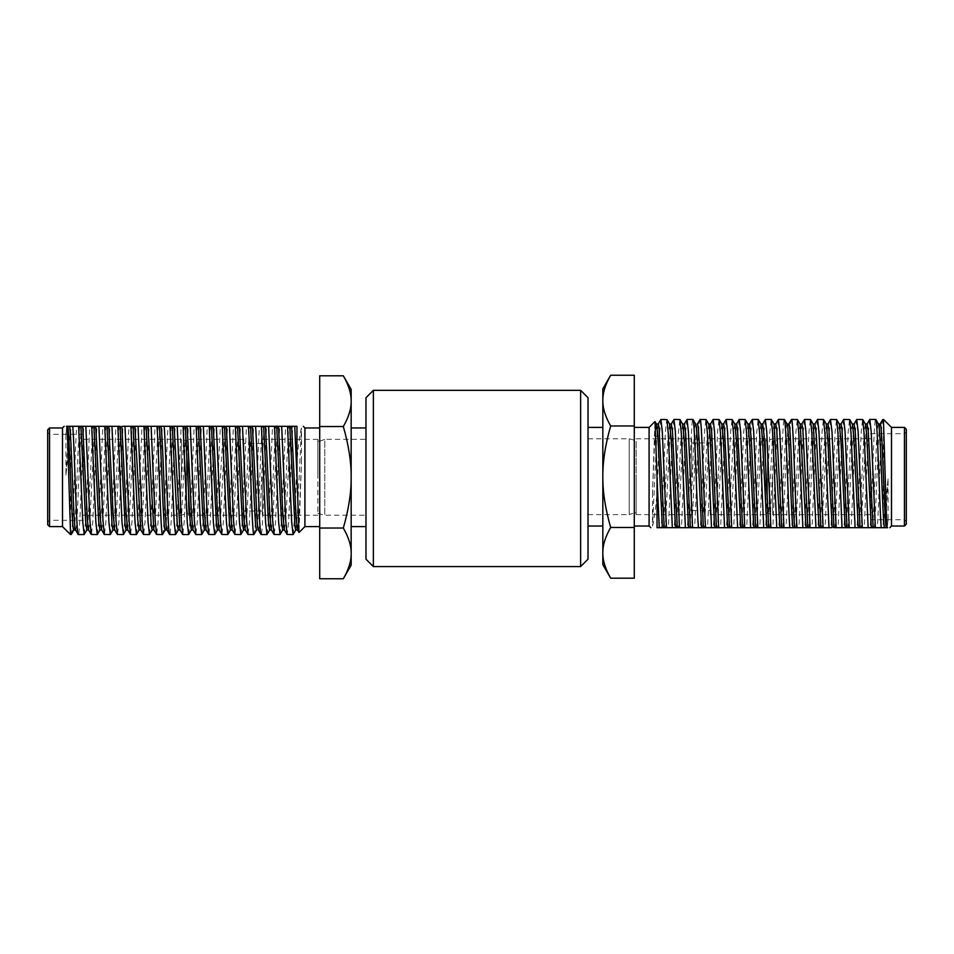 <?xml version="1.0" encoding="UTF-8"?>
<svg xmlns="http://www.w3.org/2000/svg" width="954" height="954" viewBox="0 0 954 954"><rect width="100%" height="100%" fill="white"/><g stroke="black" fill="none" stroke-linecap="round" stroke-linejoin="round"><path stroke-width="0.72" stroke-dasharray="4.77 3.58" d="M588.022 476.714L588.022 526.036L588.022 476.714M691.65 476.714L691.65 438.78L691.65 476.714M710.158 476.714L710.158 514.647L710.158 476.714M870.585 476.714L870.585 519.739L870.585 476.714M772.597 476.714L772.597 514.647L772.597 476.714M765.668 476.714L765.668 438.78L765.668 476.714M870.585 514.647L772.597 514.647L765.668 512.799L765.668 440.641L767.517 440.641L767.517 512.799L767.517 440.641L772.597 438.78L870.585 438.78M765.668 440.641L765.668 512.799M904.452 476.714L904.452 519.739L904.452 476.714M870.585 519.739L904.452 519.739L906.3 521.588L906.3 431.852L906.3 521.588M906.3 429.252L906.3 524.187M904.452 427.404L904.452 526.036M891.501 526.036L891.501 427.404M883.535 419.45L883.189 527.693L874.246 527.693C875.235 521.576 876.225 495.198 877.239 469.654C878.622 433.641 879.505 423.564 880.244 424.017L880.16 423.981M888.067 519.059L887.28 527.693L888.079 519.071M888.091 519.059L888.079 478.932L883.535 522.72M660.776 419.557L658.916 443.67L657.044 492.419L657.044 527.693L661.241 527.693L665.391 431.733L666.774 419.45M663.471 527.693L661.241 527.693M673.834 419.569L672.475 433.498L668.42 527.693L665.355 527.693L670.054 433.676L671.33 424.017M668.42 527.693L674.299 527.693L678.461 431.721L679.844 419.45M675.265 527.693L674.299 527.693M686.88 419.569L685.532 433.521L681.478 527.693L678.401 527.693L682.48 444.659L684.304 424.017M681.478 527.693L687.345 527.693C689.241 503.664 691.113 413.13 692.986 419.522M695.728 424.136L695.693 424.077C693.856 415.026 691.59 514.826 689.611 527.681L687.345 527.693M700.176 419.522C698.292 413.118 696.396 503.664 694.536 527.693L691.459 527.693C692.842 518.38 694.035 476.833 695.311 449.215C696.229 430.218 696.969 421.835 697.541 424.077M694.536 527.693L700.391 527.693L704.553 431.721L705.936 419.45M702.633 527.693L700.391 527.693M712.996 419.569L711.648 433.498L707.582 527.693L704.517 527.693L708.941 438.077L710.42 424.017M707.582 527.693L713.449 527.693L717.611 431.733L718.994 419.45M715.691 527.693L713.449 527.693M726.042 419.569L724.694 433.533L720.64 527.693L717.575 527.693L721.808 441.463L723.478 424.017M720.64 527.693L726.507 527.693L730.669 431.721L732.052 419.45M734.89 424.125L733.626 431.673L728.761 527.681L726.507 527.693M739.1 419.569L737.752 433.533L733.698 527.693L730.621 527.693L736.524 424.005M733.698 527.693L739.577 527.693L743.726 431.721L745.11 419.45M749.665 424.005L747.996 439.949L743.667 527.669L742.617 527.693M752.169 419.557L750.81 433.39L746.732 527.693L743.691 527.693M746.732 527.693L752.623 527.693L756.772 431.733L758.156 419.45M761.006 424.136L759.789 430.934L754.876 527.657L752.623 527.693M765.227 419.557L763.868 433.438L759.801 527.693L756.749 527.693M759.801 527.693L765.68 527.693L769.83 431.721L771.214 419.45M774.064 424.136L772.525 435.501L767.934 527.669L765.68 527.693M778.273 419.569L776.926 433.498L772.859 527.693L769.806 527.693M772.859 527.693L778.726 527.693C780.622 503.915 782.471 414.298 784.331 419.474M787.122 424.136L787.038 424.041C786.478 422.085 785.75 430.612 784.832 449.62L780.992 527.681L778.726 527.693M791.534 419.474C789.65 414.298 787.777 503.915 785.929 527.693L782.852 527.693M785.929 527.693L791.784 527.693L795.946 431.721L797.329 419.45M800.179 424.136L798.915 431.47L794.05 527.669L791.784 527.693M804.389 419.569L803.041 433.486L798.975 527.693L795.91 527.693M798.975 527.693L804.842 527.693L808.992 431.721L810.387 419.45M813.225 424.136L811.329 441.893L807.096 527.669L804.842 527.693M817.435 419.569L816.087 433.521L812.033 527.693L808.968 527.693M812.033 527.693L817.888 527.693L822.062 431.721L823.445 419.45M826.283 424.125L824.137 446.71L820.154 527.681L817.888 527.693M830.481 419.569L829.145 433.533L825.091 527.693L822.014 527.693L825.902 448.69L827.917 424.005M825.091 527.693L830.97 527.693L835.12 431.721L836.503 419.45M843.563 419.557L842.203 433.39L838.125 527.693L833.999 527.693M838.125 527.693L844.016 527.693L848.166 431.721L849.549 419.45M852.399 424.136L851.206 430.624L846.27 527.657L844.016 527.693M856.62 419.557L855.261 433.438L851.195 527.693L848.142 527.693M851.195 527.693L857.062 527.693L861.223 431.733L862.607 419.45M865.457 424.136L864.193 431.494L859.327 527.669L857.062 527.693M869.666 419.569L868.319 433.486L864.252 527.693L861.188 527.693L865.886 433.581L867.091 424.017M864.252 527.693L870.12 527.693C871.992 504.165 873.84 415.491 875.689 419.45L878.36 424.017L880.22 424.017M878.503 424.101L878.384 423.993C877.644 423.564 876.774 433.641 875.378 469.654C874.377 495.198 873.387 521.576 872.373 527.669L870.12 527.693M887.28 527.693L883.189 527.693M882.879 419.45C881.007 415.491 879.147 504.165 877.31 527.693M682.682 424.136L681.049 437.171L676.541 527.669M669.636 424.148L667.979 437.159L663.483 527.669M656.555 424.125L654.48 445.458L652.512 492.646L654.957 421.537M652.512 492.646L652.476 525.845M658.272 424.017L656.686 438.697L652.512 525.845M652.548 525.916C654.11 520.514 655.613 509.364 657.044 492.467M721.832 424.136L720.103 438.9L715.715 527.669M708.786 424.136L707.236 435.608L702.657 527.669M649.09 526.036L649.09 427.404M634.291 476.714L634.291 526.036L634.291 476.714M634.291 375.232L634.291 578.207M602.833 388.827L602.833 564.613M610.679 375.232C605.289 384.617 602.678 393.072 602.833 400.597C602.678 408.121 605.289 416.588 610.679 425.973C605.289 444.755 602.678 461.664 602.833 476.714C602.678 491.775 605.289 508.685 610.679 527.467C605.289 536.852 602.678 545.318 602.833 552.843C602.678 560.368 605.289 568.822 610.679 578.207M602.833 476.714L602.833 526.036L602.833 476.714M636.139 476.714L636.139 514.647L636.139 476.714M588.022 514.647L629.199 514.647L629.199 438.78L629.199 514.647L634.291 512.799L634.291 440.641L634.291 512.799L636.139 512.799L636.139 440.641L636.139 512.799M634.291 527.467L610.679 527.467M634.291 425.973L610.679 425.973M787.038 424.041L785.082 420.702M747.96 424.125L746.231 438.554L741.818 527.669M775.769 424.017L774.231 437.946L769.783 527.669M788.886 424.041C788.326 422.085 787.599 430.612 786.68 449.62L782.84 527.681M762.723 424.017L760.35 454.7L756.725 527.657M814.931 424.017L813.035 444.624L808.956 527.669M801.885 424.017L800.609 433.569L795.898 527.669M839.341 424.125L837.624 438.578L833.212 527.669M854.116 424.017L851.91 450.896L848.118 527.657M841.058 424.005L839.389 439.997L835.06 527.669M888.079 478.932L885.431 527.693M580.628 566.581L580.628 390.329M588.022 397.723L588.022 559.175M373.372 390.329L373.372 566.581M365.978 559.175L365.978 397.723M365.978 427.964L365.978 526.596M317.861 513.359L324.801 515.22L365.978 515.22L365.978 439.353L324.801 439.353L324.801 515.22L324.801 439.353L319.709 441.201L319.709 513.359L319.709 441.201L317.861 441.201L317.861 513.359L317.861 441.201M262.35 477.286L262.35 515.22L262.35 477.286M243.842 477.286L243.842 439.353L243.842 477.286M83.415 477.286L83.415 434.261L83.415 477.286M181.403 477.286L181.403 439.353L181.403 477.286M188.332 477.286L188.332 515.22L188.332 477.286M83.415 439.353L181.403 439.353L188.332 441.201L188.332 513.359L186.483 513.359L186.483 441.201L186.483 513.359L181.403 515.22L83.415 515.22M188.332 513.359L188.332 441.201M49.548 477.286L49.548 434.261L49.548 477.286M83.415 434.261L49.548 434.261L47.7 432.412L47.7 522.148L47.7 432.412M47.7 524.748L47.7 429.813M49.548 526.596L49.548 427.964M62.499 427.964L62.499 526.596M70.465 534.55L70.811 426.307L79.754 426.307C78.765 432.424 77.775 458.802 76.761 484.346C75.378 520.359 74.495 530.436 73.756 529.983L73.84 530.019M65.933 434.941L66.72 426.307L65.921 434.929M65.909 434.941L65.921 475.068L70.465 431.28M293.224 534.443L295.084 510.33L296.956 461.581L296.956 426.307L292.759 426.307L288.609 522.267L287.226 534.55M290.529 426.307L292.759 426.307M280.166 534.431L281.525 520.502L285.58 426.307L288.645 426.307L283.946 520.324L282.67 529.983M285.58 426.307L279.701 426.307L275.539 522.279L274.156 534.55M278.735 426.307L279.701 426.307M267.12 534.431L268.468 520.479L272.522 426.307L275.599 426.307L271.52 509.341L269.696 529.983M272.522 426.307L266.655 426.307C264.759 450.336 262.887 540.87 261.014 534.478M258.272 529.864L258.307 529.923C260.144 538.974 262.41 439.174 264.389 426.319L266.655 426.307M253.824 534.478C255.708 540.882 257.604 450.336 259.464 426.307L262.541 426.307C261.157 435.62 259.965 477.167 258.689 504.785C257.771 523.782 257.031 532.165 256.459 529.923M259.464 426.307L253.609 426.307L249.447 522.279L248.064 534.55M251.367 426.307L253.609 426.307M241.004 534.431L242.352 520.502L246.418 426.307L249.483 426.307L245.059 515.923L243.58 529.983M246.418 426.307L240.551 426.307L236.389 522.267L235.006 534.55M238.309 426.307L240.551 426.307M227.958 534.431L229.306 520.467L233.36 426.307L236.425 426.307L232.192 512.536L230.522 529.983M233.36 426.307L227.493 426.307L223.331 522.279L221.948 534.55M219.11 529.875L220.374 522.327L225.239 426.319L227.493 426.307M214.9 534.431L216.248 520.467L220.302 426.307L223.379 426.307L217.476 529.995M220.302 426.307L214.423 426.307L210.274 522.279L208.89 534.55M204.335 529.995L206.004 514.051L210.333 426.331L211.383 426.307M201.831 534.443L203.19 520.61L207.268 426.307L210.309 426.307M207.268 426.307L201.377 426.307L197.228 522.267L195.844 534.55M192.994 529.864L194.211 523.066L199.124 426.343L201.377 426.307M188.773 534.443L190.132 520.562L194.199 426.307L197.251 426.307M194.199 426.307L188.32 426.307L184.17 522.279L182.786 534.55M179.936 529.864L181.475 518.499L186.066 426.331L188.32 426.307M175.727 534.431L177.074 520.502L181.141 426.307L184.194 426.307M181.141 426.307L175.274 426.307C173.378 450.085 171.529 539.702 169.669 534.526M166.878 529.864L166.962 529.959C167.522 531.915 168.25 523.388 169.168 504.38L173.008 426.319L175.274 426.307M162.466 534.526C164.35 539.702 166.223 450.085 168.071 426.307L171.148 426.307M168.071 426.307L162.216 426.307L158.054 522.279L156.671 534.55M153.821 529.864L155.085 522.53L159.95 426.331L162.216 426.307M149.611 534.431L150.959 520.514L155.025 426.307L158.09 426.307M155.025 426.307L149.158 426.307L145.008 522.279L143.613 534.55M140.775 529.864L142.671 512.107L146.904 426.331L149.158 426.307M136.565 534.431L137.913 520.479L141.967 426.307L145.032 426.307M141.967 426.307L136.112 426.307L131.938 522.279L130.555 534.55M127.717 529.875L129.863 507.289L133.846 426.319L136.112 426.307M123.519 534.431L124.855 520.467L128.909 426.307L131.986 426.307L128.098 505.31L126.083 529.995M128.909 426.307L123.03 426.307L118.88 522.279L117.497 534.55M110.437 534.443L111.797 520.61L115.875 426.307L120.001 426.307M115.875 426.307L109.984 426.307L105.834 522.279L104.451 534.55M101.601 529.864L102.793 523.376L107.73 426.343L109.984 426.307M97.38 534.443L98.739 520.562L102.805 426.307L105.858 426.307M102.805 426.307L96.938 426.307L92.776 522.267L91.393 534.55M88.543 529.864L89.807 522.506L94.673 426.331L96.938 426.307M84.334 534.431L85.681 520.514L89.748 426.307L92.812 426.307L88.114 520.419L86.909 529.983M89.748 426.307L83.88 426.307C82.008 449.835 80.16 538.509 78.311 534.55L75.64 529.983L73.78 529.983M75.497 529.899L75.616 530.007C76.356 530.436 77.226 520.359 78.622 484.346C79.623 458.802 80.613 432.424 81.627 426.331L83.88 426.307M66.72 426.307L70.811 426.307M71.121 534.55C72.993 538.509 74.853 449.835 76.69 426.307M271.318 529.864L272.951 516.829L277.459 426.331M284.364 529.852L286.021 516.841L290.517 426.331M297.445 529.875L299.52 508.542L301.488 461.354L299.043 532.463M301.488 461.354L301.524 428.155M295.728 529.983L297.314 515.303L301.488 428.155M301.452 428.084C299.89 433.486 298.387 444.636 296.956 461.533M232.168 529.864L233.897 515.1L238.285 426.331M245.214 529.864L246.764 518.392L251.343 426.331M304.91 427.964L304.91 526.596M319.709 477.286L319.709 427.964L319.709 477.286M319.709 578.768L319.709 375.793M351.167 565.173L351.167 389.387M343.321 578.768C348.711 569.383 351.322 560.928 351.167 553.403C351.322 545.879 348.711 537.412 343.321 528.027C348.711 509.245 351.322 492.336 351.167 477.286C351.322 462.225 348.711 445.315 343.321 426.533C348.711 417.148 351.322 408.682 351.167 401.157C351.322 393.632 348.711 385.177 343.321 375.793M351.167 477.286L351.167 427.964L351.167 477.286M317.861 477.286L317.861 439.353L317.861 477.286M319.709 426.533L343.321 426.533M319.709 528.027L343.321 528.027M166.962 529.959L168.918 533.298M206.04 529.875L207.769 515.446L212.182 426.331M178.231 529.983L179.769 516.054L184.217 426.331M165.114 529.959C165.674 531.915 166.401 523.388 167.32 504.38L171.16 426.319M191.277 529.983L193.65 499.3L197.275 426.343M139.069 529.983L140.965 509.376L145.044 426.331M152.115 529.983L153.391 520.431L158.102 426.331M114.659 529.875L116.376 515.422L120.788 426.331M99.884 529.983L102.09 503.104L105.882 426.343M112.942 529.995L114.611 514.003L118.94 426.331M65.921 475.068L68.569 426.307M691.65 510.485L710.158 510.485M691.65 442.954L710.158 442.954M710.158 514.647L765.668 514.647M710.158 438.78L765.668 438.78M870.585 433.7L904.452 433.7L906.3 431.852M636.139 514.647L691.65 514.647M636.139 438.78L691.65 438.78M588.022 438.78L629.199 438.78L636.139 440.641M262.35 443.515L243.842 443.515M262.35 511.046L243.842 511.046M243.842 439.353L188.332 439.353M243.842 515.22L188.332 515.22M83.415 520.3L49.548 520.3L47.7 522.148M317.861 439.353L262.35 439.353M317.861 515.22L262.35 515.22"/><path stroke-width="1.43" d="M906.3 524.187L906.3 429.252L904.452 427.404L904.452 526.036L906.3 524.187M904.452 427.404L891.501 427.404L891.501 526.036L904.452 526.036M882.712 419.569L883.535 422.694L883.535 419.45L891.501 427.404M883.535 422.694L886.791 527.693L887.614 527.693L886.206 527.693C885.062 520.908 883.917 487.124 882.76 458.802C881.794 435.167 880.959 423.564 880.244 423.993L878.431 423.981M634.291 427.404L649.09 427.404L654.957 421.537L656.555 424.125L657.855 436.05L662.41 527.669L688.514 527.693M655.04 421.573L657.044 477.99L657.044 527.693C648.589 527.693 648.589 527.693 657.044 527.693C648.589 527.693 648.589 527.693 657.044 527.693L662.398 527.693M665.332 527.693L663.495 527.693M676.529 527.693L674.299 527.693M678.389 527.693L676.541 527.693M691.447 527.693L689.599 527.693M704.505 527.693L702.657 527.693M717.563 527.693L715.715 527.693M730.609 527.693L728.761 527.693M744.764 527.693L740.626 431.721L739.243 419.45L745.253 419.569L746.6 433.498L750.643 527.693L739.577 527.693M756.725 527.693L754.876 527.693M769.783 527.693L767.934 527.693M782.84 527.693L780.992 527.693M795.886 527.693L794.05 527.693M808.944 527.693L807.096 527.693M822.002 527.693L820.154 527.693M820.953 527.693L830.97 527.693M848.118 527.693L846.27 527.693M861.176 527.693L859.327 527.693M874.222 527.693L872.385 527.693M826.14 424.005L827.989 424.005L828.859 428.513L833.987 527.669L886.206 527.693M807.895 527.693L820.929 527.693L816.314 435.024L814.931 424.017L813.082 424.017M794.837 527.693L807.871 527.693L802.827 429.276L801.885 424.017L800.036 424.017M781.779 527.693L794.813 527.693C793.537 520.073 792.297 479.468 791.033 450.908C790.139 431.864 789.423 422.908 788.886 424.041L786.978 424.005M768.721 527.693L781.755 527.693L776.735 429.586L775.769 424.017L773.921 424.017M755.663 527.693L768.709 527.693L764.118 435.561L762.723 424.017L760.875 424.017M750.643 527.693L755.651 527.693L751.215 438.101L749.665 424.005L747.817 424.005M729.56 527.693L742.594 527.693L737.478 428.573L736.595 424.005L734.747 424.005M716.502 527.693L729.536 527.693L724.408 428.465L723.549 424.017L721.701 424.017M705.614 527.693C703.79 504.893 701.977 419.044 700.176 419.522L697.541 424.041C698.256 426.915 698.543 427.678 699.664 451.349L703.432 527.669L716.478 527.693L711.648 431.995L710.491 424.017L708.643 424.017M701.584 527.693L703.42 527.693M682.682 424.136L684.149 438.84L688.538 527.657L701.56 527.693L697.803 451.349C696.694 427.678 696.408 426.915 695.693 424.077L693.009 419.522M666.452 527.693L662.303 431.733L660.907 419.45L666.918 419.569L668.265 433.474L672.32 527.693M660.907 419.45L658.129 424.148M679.498 527.693L675.349 431.721L673.965 419.45L671.187 424.148M673.965 419.45L679.975 419.545L681.323 433.354L685.389 527.693M692.556 527.693L688.406 431.721L687.023 419.45L684.233 424.136M687.011 419.45L692.89 419.45L695.728 424.136M692.986 419.522C694.81 419.044 696.623 504.893 698.435 527.693M700.176 419.522L697.291 424.125M700.081 419.45L706.067 419.557L707.415 433.426L711.493 527.693M718.672 527.693L714.522 431.721L713.139 419.45L710.348 424.136M713.127 419.45L719.113 419.557L720.473 433.378L724.551 527.693M731.718 527.693L727.568 431.721L726.185 419.45L723.406 424.136M726.185 419.45L732.171 419.545L733.531 433.354L737.621 527.693M739.243 419.45L736.452 424.136M757.846 527.693L753.684 431.733L752.301 419.45L749.522 424.136M758.156 419.45L759.646 433.462L763.713 527.693M770.904 527.693L766.742 431.733L765.358 419.45L762.58 424.148M771.214 419.45L772.692 433.426L776.771 527.693M783.949 527.693L779.8 431.733L778.416 419.45L775.626 424.148M778.404 419.45L784.331 419.474L787.122 424.136M784.331 419.474C786.179 417.852 788.004 504.666 789.817 527.693M797.007 527.693C795.171 504.666 793.346 417.852 791.522 419.474L788.684 424.136M791.462 419.45L797.461 419.557L798.808 433.426L802.886 527.693M810.065 527.693L805.915 431.733L804.532 419.45L801.742 424.148M804.52 419.45L810.506 419.557L811.866 433.39L815.944 527.693M823.111 527.693L818.961 431.721L817.578 419.45L814.799 424.136M817.578 419.45L823.564 419.545L824.924 433.354L829.002 527.693M836.157 527.693L832.007 431.733L830.481 419.569M830.624 419.45L836.646 419.569L837.994 433.498L842.036 527.693M849.239 527.693L845.077 431.733L843.682 419.45L840.915 424.136M843.682 419.45L849.692 419.569L851.04 433.474L855.094 527.693M862.285 527.693L858.135 431.733L856.752 419.45L853.961 424.148M856.74 419.45L862.738 419.557L864.085 433.426L868.164 527.693M875.343 527.693L871.193 431.721L869.809 419.45L867.019 424.148M881.222 527.693C879.397 504.451 877.537 416.695 875.7 419.45L875.808 419.545M657.044 478.288L659.262 527.693M675.492 527.657L671.091 438.947L669.636 424.148L666.906 419.557M690.374 527.657L685.652 433.438L684.376 424.017L682.539 424.017M677.316 527.657L672.463 431.745L671.33 424.017L669.481 424.017M664.258 527.669L658.987 427.07L658.272 424.017L656.424 424.017M740.745 527.669L736.452 440.712L734.89 424.125L732.183 419.569M727.687 527.657L723.311 439.186L721.832 424.136L719.125 419.569M714.629 527.657L709.931 433.736L708.786 424.136L706.067 419.569M649.09 427.404L649.09 526.036L650.759 527.693M610.679 578.207C605.289 568.822 602.678 560.368 602.833 552.843L602.833 564.613L610.679 578.207L634.291 578.207L634.291 375.232L610.679 375.232C605.289 384.617 602.678 393.072 602.833 400.597L602.833 388.827L610.679 375.232M610.679 527.467C605.289 508.685 602.678 491.775 602.833 476.714C602.678 461.664 605.289 444.755 610.679 425.973C605.289 416.588 602.678 408.121 602.833 400.597L602.833 552.843C602.678 545.318 605.289 536.852 610.679 527.467L634.291 527.467M634.291 425.973L610.679 425.973M779.907 527.657L774.064 424.136L771.357 419.569M766.861 527.669L762.413 437.886L761.006 424.136L758.299 419.569M753.803 527.681L749.51 440.736L747.96 424.125L745.253 419.569M832.138 527.669L827.833 440.533L826.283 424.125L823.576 419.569M819.081 527.657L813.225 424.136L810.518 419.569M806.023 527.657L800.179 424.136L797.461 419.569M792.965 527.669C791.689 520.073 790.449 479.468 789.185 450.908C788.278 431.864 787.575 422.908 787.038 424.041M871.3 527.657L866.578 433.51L865.457 424.136L862.738 419.569M858.242 527.669L853.615 434.905L852.399 424.136L849.692 419.569M845.196 527.681L840.975 442.012L839.341 424.125L836.634 419.557M873.149 527.657L868.295 431.554L867.162 424.017L865.314 424.017M860.103 527.669L855.333 432.83L854.116 424.017L852.256 424.017M847.045 527.681L841.881 428.167L841.058 424.005L839.21 424.005M884.358 527.693C883.297 521.695 882.14 489.128 881.377 470.167C880.614 450.383 879.373 422.169 878.384 423.993M580.628 390.329L580.628 566.581L588.022 559.175L588.022 397.723L580.628 390.329L373.372 390.329L373.372 566.581L580.628 566.581M373.372 390.329L365.978 397.723L365.978 559.175L373.372 566.581M351.167 526.596L365.978 526.596L365.978 427.964L351.167 427.964M365.978 439.353L365.978 515.22M47.7 429.813L47.7 524.748L49.548 526.596L49.548 427.964L47.7 429.813M49.548 526.596L62.499 526.596L62.499 427.964L49.548 427.964M71.288 534.431L70.465 531.306L70.465 534.55L62.499 526.596M70.465 531.306L67.209 426.307L66.386 426.307L67.794 426.307C68.938 433.092 70.083 466.876 71.24 495.198C72.206 518.833 73.041 530.436 73.756 530.007L75.569 530.019M319.709 526.596L304.91 526.596L299.043 532.463L297.445 529.875L296.145 517.95L291.59 426.331L265.486 426.307M298.96 532.427L296.956 476.01L296.956 426.307C305.411 426.307 305.411 426.307 296.956 426.307C305.411 426.307 305.411 426.307 296.956 426.307L291.602 426.307M288.668 426.307L290.505 426.307M277.471 426.307L279.701 426.307M275.611 426.307L277.459 426.307M262.553 426.307L264.401 426.307M249.495 426.307L251.343 426.307M236.437 426.307L238.285 426.307M223.391 426.307L225.239 426.307M209.236 426.307L213.374 522.279L214.757 534.55L208.747 534.431L207.4 520.502L203.357 426.307L214.423 426.307M197.275 426.307L199.124 426.307M184.217 426.307L186.066 426.307M171.16 426.307L173.008 426.307M158.114 426.307L159.95 426.307M145.056 426.307L146.904 426.307M131.998 426.307L133.846 426.307M133.047 426.307L123.03 426.307M105.882 426.307L107.73 426.307M92.824 426.307L94.673 426.307M79.778 426.307L81.615 426.307M127.86 529.995L126.011 529.995L125.141 525.487L120.013 426.331L67.794 426.307M146.105 426.307L133.071 426.307L137.686 518.976L139.069 529.983L140.918 529.983M159.163 426.307L146.129 426.307L151.173 524.724L152.115 529.983L153.964 529.983M172.221 426.307L159.187 426.307C160.463 433.927 161.703 474.532 162.967 503.092C163.861 522.136 164.577 531.092 165.114 529.959L167.022 529.995M185.279 426.307L172.245 426.307L177.265 524.414L178.231 529.983L180.079 529.983M198.337 426.307L185.291 426.307L189.882 518.439L191.277 529.983L193.125 529.983M203.357 426.307L198.349 426.307L202.785 515.899L204.335 529.995L206.183 529.995M224.44 426.307L211.406 426.307L216.522 525.427L217.405 529.995L219.253 529.995M237.498 426.307L224.464 426.307L229.592 525.535L230.451 529.983L232.299 529.983M248.386 426.307C250.21 449.107 252.023 534.956 253.824 534.478L256.459 529.959C255.744 527.085 255.457 526.322 254.336 502.651L250.568 426.331L237.522 426.307L242.352 522.005L243.508 529.983L245.357 529.983M252.416 426.307L250.58 426.307M271.318 529.864L269.851 515.16L265.462 426.343L252.44 426.307L256.197 502.651C257.306 526.322 257.592 527.085 258.307 529.923L260.991 534.478M287.548 426.307L291.697 522.267L293.093 534.55L287.082 534.431L285.735 520.526L281.68 426.307M293.093 534.55L295.871 529.852M274.502 426.307L278.651 522.279L280.035 534.55L282.813 529.852M280.035 534.55L274.025 534.455L272.677 520.645L268.611 426.307M261.444 426.307L265.594 522.279L266.977 534.55L269.767 529.864M266.989 534.55L261.11 534.55L258.272 529.864M261.014 534.478C259.19 534.956 257.377 449.107 255.565 426.307M253.824 534.478L256.709 529.875M253.919 534.55L247.933 534.443L246.585 520.574L242.507 426.307M235.328 426.307L239.478 522.279L240.861 534.55L243.652 529.864M240.873 534.55L234.887 534.443L233.527 520.622L229.449 426.307M222.282 426.307L226.432 522.279L227.815 534.55L230.594 529.864M227.815 534.55L221.829 534.455L220.469 520.645L216.379 426.307M214.757 534.55L217.548 529.864M196.154 426.307L200.316 522.267L201.699 534.55L204.478 529.864M195.844 534.55L194.354 520.538L190.287 426.307M183.096 426.307L187.258 522.267L188.642 534.55L191.42 529.852M182.786 534.55L181.308 520.574L177.229 426.307M170.05 426.307L174.2 522.267L175.584 534.55L178.374 529.852M175.596 534.55L169.669 534.526L166.878 529.864M169.669 534.526C167.821 536.148 165.996 449.334 164.183 426.307M156.993 426.307C158.829 449.334 160.654 536.148 162.478 534.526L165.316 529.864M162.538 534.55L156.539 534.443L155.192 520.574L151.114 426.307M143.935 426.307L148.085 522.267L149.468 534.55L152.258 529.852M149.48 534.55L143.494 534.443L142.134 520.61L138.056 426.307M130.889 426.307L135.039 522.279L136.422 534.55L139.201 529.864M136.422 534.55L130.436 534.455L129.076 520.645L124.998 426.307M117.843 426.307L121.993 522.267L123.519 534.431M123.376 534.55L117.354 534.431L116.006 520.502L111.964 426.307M104.761 426.307L108.923 522.267L110.318 534.55L113.085 529.864M110.318 534.55L104.308 534.431L102.96 520.526L98.906 426.307M91.715 426.307L95.865 522.267L97.248 534.55L100.039 529.852M97.26 534.55L91.262 534.443L89.915 520.574L85.836 426.307M78.657 426.307L82.807 522.279L84.19 534.55L86.981 529.852M72.778 426.307C74.603 449.549 76.463 537.305 78.3 534.55L78.192 534.455M296.956 475.712L294.738 426.307M278.508 426.343L282.909 515.053L284.364 529.852L287.094 534.443M263.626 426.343L268.348 520.562L269.624 529.983L271.461 529.983M276.684 426.343L281.537 522.255L282.67 529.983L284.519 529.983M289.742 426.331L295.013 526.93L295.728 529.983L297.576 529.983M213.255 426.331L217.548 513.288L219.11 529.875L221.817 534.431M226.313 426.343L230.689 514.814L232.168 529.864L234.875 534.431M239.371 426.343L244.069 520.264L245.214 529.864L247.933 534.431M304.91 526.596L304.91 427.964L303.241 426.307M343.321 375.793C348.711 385.177 351.322 393.632 351.167 401.157L351.167 389.387L343.321 375.793L319.709 375.793L319.709 578.768L343.321 578.768C348.711 569.383 351.322 560.928 351.167 553.403L351.167 565.173L343.321 578.768M343.321 426.533C348.711 445.315 351.322 462.225 351.167 477.286C351.322 492.336 348.711 509.245 343.321 528.027C348.711 537.412 351.322 545.879 351.167 553.403L351.167 401.157C351.322 408.682 348.711 417.148 343.321 426.533L319.709 426.533M319.709 528.027L343.321 528.027M174.093 426.343L179.936 529.864L182.643 534.431M187.139 426.331L191.587 516.114L192.994 529.864L195.701 534.431M200.197 426.319L204.49 513.264L206.04 529.875L208.747 534.431M121.862 426.331L126.166 513.467L127.717 529.875L130.424 534.431M134.919 426.343L140.775 529.864L143.482 534.431M147.977 426.343L153.821 529.864L156.539 534.431M161.035 426.331C162.311 433.927 163.551 474.532 164.815 503.092C165.722 522.136 166.425 531.092 166.962 529.959M82.7 426.343L87.422 520.49L88.543 529.864L91.262 534.431M95.758 426.331L100.385 519.095L101.601 529.864L104.308 534.431M108.804 426.319L113.025 511.988L114.659 529.875L117.366 534.443M80.851 426.343L85.705 522.446L86.838 529.983L88.686 529.983M93.897 426.331L98.667 521.17L99.884 529.983L101.744 529.983M106.955 426.319L112.119 525.833L112.942 529.995L114.79 529.995M69.642 426.307C70.703 432.305 71.86 464.872 72.623 483.833C73.386 503.617 74.627 531.831 75.616 530.007M883.535 419.45L880.244 423.981M785.082 420.702L784.355 419.474M791.51 419.474L788.886 424.005L787.05 424.005M70.465 534.55L73.756 530.019M168.918 533.298L169.645 534.526M162.49 534.526L165.114 529.995L166.95 529.995M891.501 526.036L889.832 527.693M752.289 419.45L758.168 419.45M765.346 419.45L771.226 419.45M869.798 419.45L875.665 419.45M679.975 419.557L682.67 424.113M634.291 526.036L649.09 526.036M588.022 526.036L602.833 526.036M588.022 427.404L602.833 427.404M827.845 424.136L830.493 419.569M882.724 419.557L880.077 424.136M875.808 419.557L878.503 424.101M62.499 427.964L64.168 426.307M201.711 534.55L195.832 534.55M188.653 534.55L182.774 534.55M84.202 534.55L78.335 534.55M274.025 534.443L271.33 529.887M319.709 427.964L304.91 427.964M126.155 529.864L123.507 534.431M71.276 534.443L73.923 529.864M78.192 534.443L75.497 529.899"/></g></svg>
